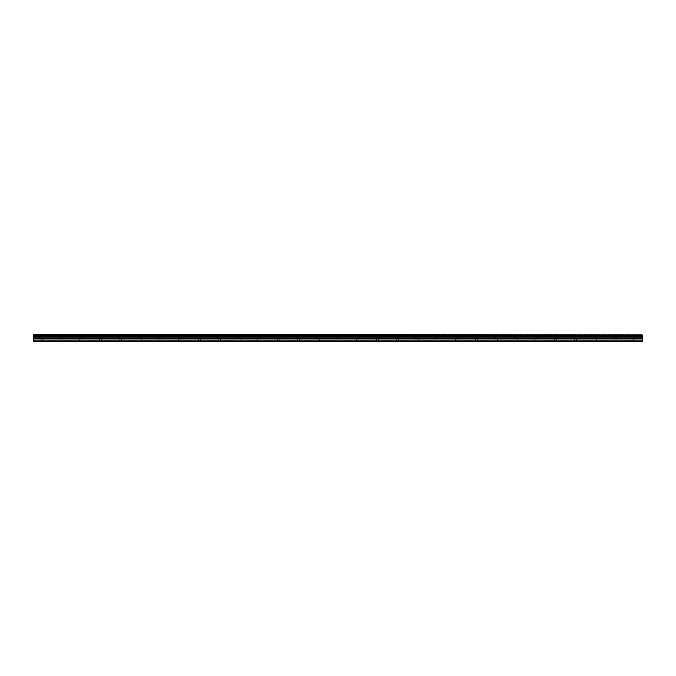 <?xml version="1.0" encoding="UTF-8"?>
<svg xmlns="http://www.w3.org/2000/svg" width="676" height="676" viewBox="0 0 676 676"><rect width="100%" height="100%" fill="white"/><g stroke="black" fill="none" stroke-linecap="round" stroke-linejoin="round"><path stroke-width="0.51" stroke-dasharray="3.38 2.54" d="M41.219 337.569L39.487 337.569L41.219 337.569M41.219 341.397L40.104 341.397L41.219 341.397M634.781 337.569L633.049 337.569L634.781 337.569M634.781 341.397L633.665 341.397L634.781 341.397M614.991 337.569L616.723 337.569L614.991 337.569M614.991 341.397L616.106 341.397L614.991 341.397M595.21 337.569L596.942 337.569L595.21 337.569M595.21 341.397L596.325 341.397L595.21 341.397M575.428 337.569L573.696 337.569L575.428 337.569M575.428 341.397L574.313 341.397L575.428 341.397M555.638 337.569L557.37 337.569L555.638 337.569M555.638 341.397L556.754 341.397L555.638 341.397M535.857 337.569L537.589 337.569L535.857 337.569M535.857 341.397L534.741 341.397L535.857 341.397M516.067 337.569L514.335 337.569L516.067 337.569M516.067 341.397L514.951 341.397L516.067 341.397M496.285 337.569L494.553 337.569L496.285 337.569M496.285 341.397L495.17 341.397L496.285 341.397M476.495 337.569L478.228 337.569L476.495 337.569M476.495 341.397L477.611 341.397L476.495 341.397M456.714 337.569L454.982 337.569L456.714 337.569M456.714 341.397L455.599 341.397L456.714 341.397M436.924 337.569L435.192 337.569L436.924 337.569M436.924 341.397L438.04 341.397L436.924 341.397M417.143 337.569L415.41 337.569L417.143 337.569M417.143 341.397L416.027 341.397L417.143 341.397M397.353 337.569L399.085 337.569L397.353 337.569M397.353 341.397L398.468 341.397L397.353 341.397M377.571 337.569L375.839 337.569L377.571 337.569M377.571 341.397L376.456 341.397L377.571 341.397M357.781 337.569L359.514 337.569L357.781 337.569M357.781 341.397L358.897 341.397L357.781 341.397M338 337.569L336.268 337.569L338 337.569M338 341.397L336.885 341.397L338 341.397M318.219 337.569L316.486 337.569L318.219 337.569M318.219 341.397L317.103 341.397L318.219 341.397M298.429 337.569L296.696 337.569L298.429 337.569M298.429 341.397L297.313 341.397L298.429 341.397M278.647 337.569L276.915 337.569L278.647 337.569M278.647 341.397L277.532 341.397L278.647 341.397M258.857 337.569L260.59 337.569L258.857 337.569M258.857 341.397L259.973 341.397L258.857 341.397M239.076 337.569L237.344 337.569L239.076 337.569M239.076 341.397L237.96 341.397L239.076 341.397M219.286 337.569L217.554 337.569L219.286 337.569M219.286 341.397L220.401 341.397L219.286 341.397M199.504 337.569L201.237 337.569L199.504 337.569M199.504 341.397L198.389 341.397L199.504 341.397M179.715 337.569L177.982 337.569L179.715 337.569M179.715 341.397L180.83 341.397L179.715 341.397M159.933 337.569L158.201 337.569L159.933 337.569M159.933 341.397L158.818 341.397L159.933 341.397M140.143 337.569L141.875 337.569L140.143 337.569M140.143 341.397L141.259 341.397L140.143 341.397M120.362 337.569L118.63 337.569L120.362 337.569M120.362 341.397L119.246 341.397L120.362 341.397M100.572 337.569L102.304 337.569L100.572 337.569M100.572 341.397L101.687 341.397L100.572 341.397M80.79 337.569L79.058 337.569L80.79 337.569M80.79 341.397L81.906 341.397L80.79 341.397M61.009 337.569L59.277 337.569L61.009 337.569M61.009 341.397L59.894 341.397L61.009 341.397M41.219 334.603L39.487 334.603L41.219 334.603M634.781 334.603L633.049 334.603L634.781 334.603M614.991 334.603L616.723 334.603L614.991 334.603M595.21 334.603L596.942 334.603L595.21 334.603M575.428 334.603L573.696 334.603L575.428 334.603M555.638 334.603L557.37 334.603L555.638 334.603M535.857 334.603L537.589 334.603L535.857 334.603M516.067 334.603L514.335 334.603L516.067 334.603M496.285 334.603L494.553 334.603L496.285 334.603M476.495 334.603L478.228 334.603L476.495 334.603M456.714 334.603L454.982 334.603L456.714 334.603M436.924 334.603L435.192 334.603L436.924 334.603M417.143 334.603L415.41 334.603L417.143 334.603M397.353 334.603L399.085 334.603L397.353 334.603M377.571 334.603L375.839 334.603L377.571 334.603M357.781 334.603L359.514 334.603L357.781 334.603M338 334.603L336.268 334.603L338 334.603M318.219 334.603L316.486 334.603L318.219 334.603M298.429 334.603L296.696 334.603L298.429 334.603M278.647 334.603L276.915 334.603L278.647 334.603M258.857 334.603L260.59 334.603L258.857 334.603M239.076 334.603L237.344 334.603L239.076 334.603M219.286 334.603L217.554 334.603L219.286 334.603M199.504 334.603L201.237 334.603L199.504 334.603M179.715 334.603L177.982 334.603L179.715 334.603M159.933 334.603L158.201 334.603L159.933 334.603M140.143 334.603L141.875 334.603L140.143 334.603M120.362 334.603L118.63 334.603L120.362 334.603M100.572 334.603L102.304 334.603L100.572 334.603M80.79 334.603L79.058 334.603L80.79 334.603M61.009 334.603L59.277 334.603L61.009 334.603M33.8 340.89L642.2 340.89L642.2 341.397L33.8 341.397L33.8 334.603L642.2 334.603L33.8 334.899M642.2 340.89L642.2 334.899M33.8 334.603L642.2 334.603L33.8 334.603M33.8 335.482L642.2 335.482M33.8 336.2L642.2 336.2M33.8 337.823L642.2 337.823M33.8 338.963L642.2 338.963M642.2 338.186L33.8 338.186M40.104 341.397L40.104 337.569M633.665 341.397L633.665 337.569M613.884 341.397L613.884 337.569M594.094 341.397L594.094 337.569M574.313 341.397L574.313 337.569M554.523 341.397L554.523 337.569M534.741 341.397L534.741 337.569M514.951 341.397L514.951 337.569M495.17 341.397L495.17 337.569M475.389 341.397L475.389 337.569M455.599 341.397L455.599 337.569M435.817 341.397L435.817 337.569M416.027 341.397L416.027 337.569M396.246 341.397L396.246 337.569M376.456 341.397L376.456 337.569M356.675 341.397L356.675 337.569M336.885 341.397L336.885 337.569M317.103 341.397L317.103 337.569M297.313 341.397L297.313 337.569M277.532 341.397L277.532 337.569M257.742 341.397L257.742 337.569M237.96 341.397L237.96 337.569M218.179 341.397L218.179 337.569M198.389 341.397L198.389 337.569M178.608 341.397L178.608 337.569M158.818 341.397L158.818 337.569M139.036 341.397L139.036 337.569M119.246 341.397L119.246 337.569M99.465 341.397L99.465 337.569M79.675 341.397L79.675 337.569M59.894 341.397L59.894 337.569M39.487 337.569L39.487 334.603M633.049 337.569L633.049 334.603M613.267 337.569L613.267 334.603M593.477 337.569L593.477 334.603M573.696 337.569L573.696 334.603M553.906 337.569L553.906 334.603M534.125 337.569L534.125 334.603M514.335 337.569L514.335 334.603M494.553 337.569L494.553 334.603M474.763 337.569L474.763 334.603M454.982 337.569L454.982 334.603M435.192 337.569L435.192 334.603M415.41 337.569L415.41 334.603M395.629 337.569L395.629 334.603M375.839 337.569L375.839 334.603M356.058 337.569L356.058 334.603M336.268 337.569L336.268 334.603M316.486 337.569L316.486 334.603M296.696 337.569L296.696 334.603M276.915 337.569L276.915 334.603M257.125 337.569L257.125 334.603M237.344 337.569L237.344 334.603M217.554 337.569L217.554 334.603M197.772 337.569L197.772 334.603M177.982 337.569L177.982 334.603M158.201 337.569L158.201 334.603M138.411 337.569L138.411 334.603M118.63 337.569L118.63 334.603M98.848 337.569L98.848 334.603M79.058 337.569L79.058 334.603M59.277 337.569L59.277 334.603M42.334 341.397L42.334 337.569M635.896 341.397L635.896 337.569M616.106 341.397L616.106 337.569M596.325 341.397L596.325 337.569M576.535 341.397L576.535 337.569M556.754 341.397L556.754 337.569M536.964 341.397L536.964 337.569M517.182 341.397L517.182 337.569M497.392 341.397L497.392 337.569M477.611 341.397L477.611 337.569M457.821 341.397L457.821 337.569M438.04 341.397L438.04 337.569M418.258 341.397L418.258 337.569M398.468 341.397L398.468 337.569M378.687 341.397L378.687 337.569M358.897 341.397L358.897 337.569M339.115 341.397L339.115 337.569M319.325 341.397L319.325 337.569M299.544 341.397L299.544 337.569M279.754 341.397L279.754 337.569M259.973 341.397L259.973 337.569M240.183 341.397L240.183 337.569M220.401 341.397L220.401 337.569M200.611 341.397L200.611 337.569M180.83 341.397L180.83 337.569M161.049 341.397L161.049 337.569M141.259 341.397L141.259 337.569M121.477 341.397L121.477 337.569M101.687 341.397L101.687 337.569M81.906 341.397L81.906 337.569M62.116 341.397L62.116 337.569M33.8 334.789L642.2 334.789L33.8 334.789M42.951 337.569L42.951 334.603M636.513 337.569L636.513 334.603M616.723 337.569L616.723 334.603M596.942 337.569L596.942 334.603M577.152 337.569L577.152 334.603M557.37 337.569L557.37 334.603M537.589 337.569L537.589 334.603M517.799 337.569L517.799 334.603M498.018 337.569L498.018 334.603M478.228 337.569L478.228 334.603M458.446 337.569L458.446 334.603M438.656 337.569L438.656 334.603M418.875 337.569L418.875 334.603M399.085 337.569L399.085 334.603M379.304 337.569L379.304 334.603M359.514 337.569L359.514 334.603M339.732 337.569L339.732 334.603M319.942 337.569L319.942 334.603M300.161 337.569L300.161 334.603M280.371 337.569L280.371 334.603M260.59 337.569L260.59 334.603M240.808 337.569L240.808 334.603M221.018 337.569L221.018 334.603M201.237 337.569L201.237 334.603M181.447 337.569L181.447 334.603M161.665 337.569L161.665 334.603M141.875 337.569L141.875 334.603M122.094 337.569L122.094 334.603M102.304 337.569L102.304 334.603M82.523 337.569L82.523 334.603M62.733 337.569L62.733 334.603"/><path stroke-width="1.01" d="M33.8 334.899L642.2 334.899L33.8 334.603L33.8 335.482L642.2 335.482L642.2 337.823L33.8 337.823L33.8 341.397L642.2 341.397L642.2 337.823M33.8 335.482L33.8 337.823M642.2 334.899L642.2 335.482M33.8 340.89L642.2 340.89M33.8 338.963L642.2 338.963M33.8 336.2L642.2 336.2M33.8 338.186L642.2 338.186"/></g></svg>
